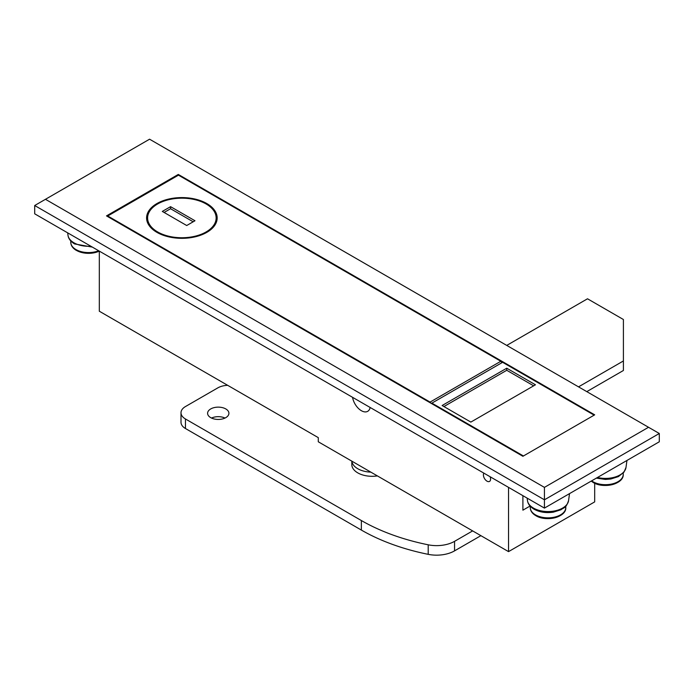 <?xml version="1.0" encoding="UTF-8"?>
<svg xmlns="http://www.w3.org/2000/svg" width="694" height="694" viewBox="0 0 694 694"><rect width="100%" height="100%" fill="white"/><g stroke="black" fill="none" stroke-linecap="round" stroke-linejoin="round"><path stroke-width="1.04" d="M486.997 481.159A5.075 2.932 60 0 1 483.892 477.29A5.075 2.932 60 0 1 483.892 473.143A5.075 2.932 60 0 0 483.892 477.29A5.075 2.932 60 0 0 486.997 481.159A5.075 2.932 60 0 0 489.539 481.41A5.075 2.932 60 0 1 486.997 481.159M352.569 397.332A12.692 7.33 -120 0 0 361.357 410.692A12.692 7.33 -120 0 0 367.707 411.325A12.692 7.33 -120 0 0 370.154 407.482A12.692 7.33 -120 0 1 367.707 411.325A12.692 7.33 -120 0 1 361.357 410.692A12.692 7.33 -120 0 1 352.569 397.332M34.7 205.519L34.7 213.813L544.434 508.103L659.3 441.783L659.3 433.49L544.434 499.81L34.7 205.519L45.466 199.299L544.434 487.379L648.534 427.278L149.566 139.199L45.466 199.299M178.289 174.437L106.494 215.886L522.894 456.288L594.689 414.839L178.289 174.437L178.289 175.261M99.311 251.115L99.311 311.216L318.286 437.636L318.286 441.783L508.537 551.626L508.537 487.379M544.434 508.103L544.434 487.379M490.103 476.735A5.075 2.932 60 0 1 489.539 481.41A5.075 2.932 60 0 0 490.103 476.735M508.537 551.626L594.689 501.883L594.689 483.258M522.894 495.663L522.894 510.177L530.077 506.03M648.534 427.278L659.3 433.49M156.931 232.36A35.281 20.369 180 0 1 146.59 217.959A35.281 20.369 180 0 1 168.373 199.135A35.281 20.369 180 0 1 206.821 203.55A35.281 20.369 180 0 1 217.161 217.959A35.281 20.369 180 0 1 195.378 236.775A35.281 20.369 180 0 1 156.931 232.36M501.953 362.684L500.816 361.27L178.462 175.157L107.752 215.99L107.752 216.606M107.752 215.99L430.098 402.095L431.035 403.257M500.816 361.27L430.098 402.095M431.894 403.127L502.612 362.303L594.151 415.151L523.432 455.975L431.894 403.127L431.894 403.752M506.741 368.21L442.13 405.513L470.844 422.091L535.456 384.788L506.741 368.21L506.741 370.284L443.917 406.554M533.66 385.829L506.741 370.284M370.856 472.137A20.308 11.72 180 0 1 357.766 468.728A20.308 11.72 180 0 1 351.858 461.172M377.38 475.902A20.308 11.72 180 0 1 357.766 472.874A20.308 11.72 180 0 1 351.823 464.581L351.823 461.146M210.716 417.641A10.662 6.159 180 0 1 207.593 413.286A10.662 6.159 180 0 1 214.177 407.604A10.662 6.159 180 0 1 225.793 408.94A10.662 6.159 180 0 1 228.916 413.286A10.662 6.159 180 0 1 222.332 418.976A10.662 6.159 180 0 1 210.716 417.641M211.505 418.057A10.662 6.159 180 0 1 224.995 418.057M480.899 535.664L454.553 550.871A25.383 14.652 180 0 1 428.207 554.341A177.681 102.582 180 0 1 361.357 530.069L185.463 428.519A15.233 8.796 180 0 1 181.004 422.299L181.004 412.765A15.233 8.796 0 0 0 185.463 418.985L185.463 428.519M506.741 345.412L587.506 298.784L623.403 319.509L623.403 370.492L586.794 391.633M181.004 412.765A15.233 8.796 0 0 1 185.463 406.554L217.769 387.903A15.233 8.796 0 0 1 227.693 385.335M428.207 554.341L428.207 544.807A177.681 102.582 180 0 1 361.357 520.535L185.463 418.985M428.207 544.807A25.383 14.652 0 0 0 454.553 541.337L454.553 550.871M472.64 530.901L454.553 541.337M623.403 360.958L578.536 386.862M157.642 231.943A34.266 19.788 0 0 0 194.988 236.238A34.266 19.788 0 0 0 216.146 217.959A34.266 19.788 0 0 0 206.109 203.967A34.266 19.788 0 0 0 168.763 199.681A34.266 19.788 0 0 0 147.605 217.959A34.266 19.788 0 0 0 157.642 231.943M194.979 220.753L170.568 206.665L162.309 211.427L186.721 225.524L194.979 220.753M193.184 221.794L170.568 208.729L170.568 206.665M170.568 208.729L164.105 212.459M617.391 482.599A16.873 9.742 180 0 1 593.526 482.599M99.294 251.107A16.873 9.742 180 0 1 76.609 250.482M559.954 515.763A16.873 9.742 180 0 1 536.089 515.763M361.357 530.069L361.357 520.535M569.522 493.616L568.568 500.608A20.603 11.893 180 0 1 555.148 510.836A20.603 11.893 180 0 1 533.452 508.086A20.603 11.893 180 0 1 527.475 500.608L527.136 498.119M90.836 246.223A20.603 11.893 180 0 1 73.972 242.805A20.603 11.893 180 0 1 68.003 235.327L67.665 232.837M626.951 460.46L625.997 467.444A20.603 11.893 180 0 1 597.473 477.481M623.221 473.056L623.221 474.427A17.766 10.263 180 0 1 612.255 483.909A17.766 10.263 180 0 1 592.893 481.679A17.766 10.263 180 0 1 591.609 480.864M98.669 250.742A17.766 10.263 180 0 1 75.984 249.571A17.766 10.263 180 0 1 70.779 242.31L70.779 240.948M565.792 506.221L565.792 507.592A17.766 10.263 180 0 1 554.818 517.065A17.766 10.263 180 0 1 535.456 514.844A17.766 10.263 180 0 1 530.251 507.592L530.251 506.221M216.146 222.809L216.146 217.959M147.605 222.809L147.605 217.959M568.568 500.608C565.688 508.893 564.153 507.132 560.986 509.743L553.37 512.155C546.126 513.23 539.698 512.25 534.068 509.214C530.095 506.776 527.9 503.913 527.475 500.608M92.354 247.099L74.588 243.932C70.615 241.503 68.42 238.632 68.003 235.327M625.997 467.444L624.027 472.094L618.423 476.587L610.807 478.999L605.394 479.433L596.354 478.123M623.221 474.427C623.923 484.048 603.563 489.001 593.266 482.521L591.21 481.098M99.311 251.141L87.618 253.327L76.357 250.404C72.74 248.27 70.883 245.572 70.779 242.31M565.792 507.592C566.486 517.204 546.135 522.157 535.837 515.677C532.22 513.543 530.355 510.853 530.251 507.592"/></g></svg>
